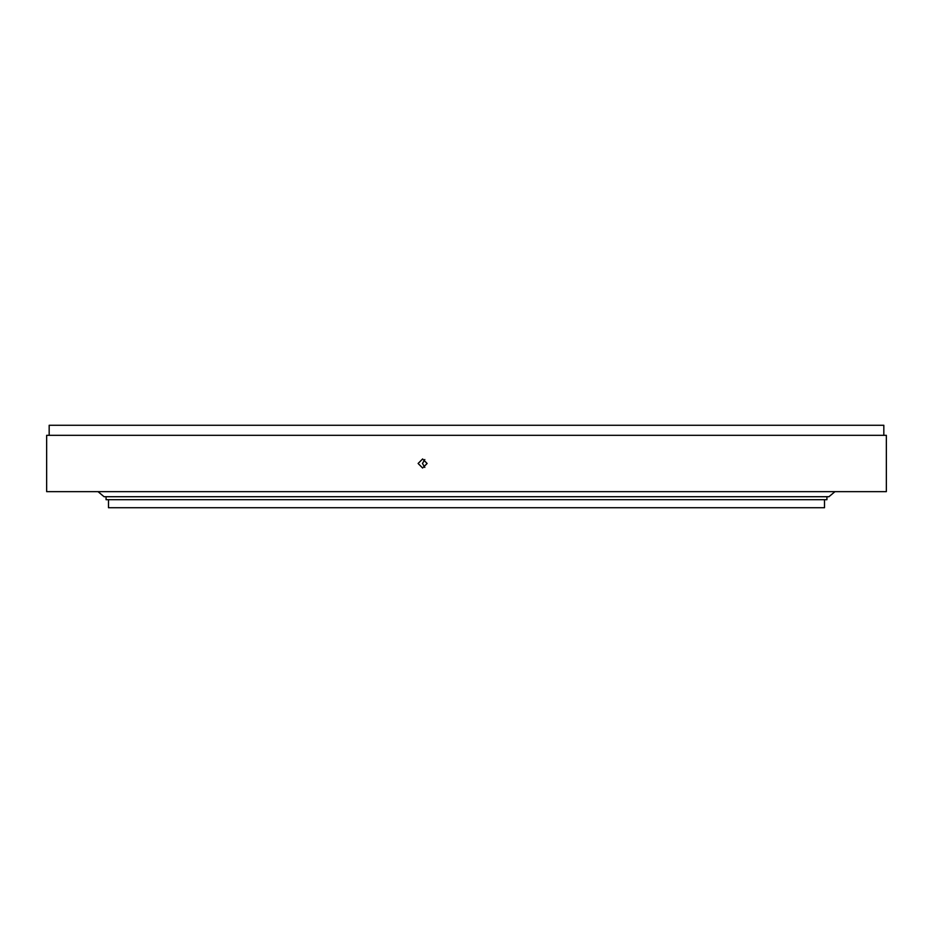 <?xml version="1.0" encoding="UTF-8"?>
<svg xmlns="http://www.w3.org/2000/svg" width="933" height="933" viewBox="0 0 933 933"><rect width="100%" height="100%" fill="white"/><g stroke="black" fill="none" stroke-linecap="round" stroke-linejoin="round"><path stroke-width="1.4" d="M108.496 499.691L108.496 507.727L824.504 507.727L824.504 499.691M826.93 496.718L826.93 499.691L106.07 499.691L106.07 496.718M418.112 463.479L422.614 458.954L427.116 463.479L422.614 468.004L418.112 463.479M424.83 459.537L422.486 463.479L424.83 467.421M49.169 435.326L49.169 425.273L883.831 425.273L883.831 435.326M46.65 435.326L886.35 435.326L886.35 491.644L46.65 491.644L46.65 435.326M98.023 491.644L104.064 496.718L828.936 496.718L834.977 491.644"/></g></svg>
